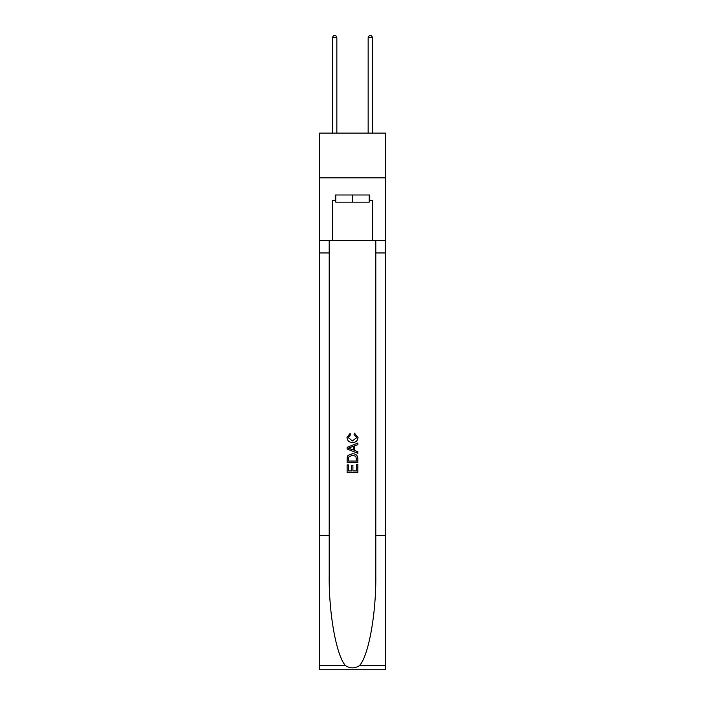 <?xml version="1.0" encoding="UTF-8"?>
<svg xmlns="http://www.w3.org/2000/svg" width="705" height="705" viewBox="0 0 705 705"><rect width="100%" height="100%" fill="white"/><g stroke="black" fill="none" stroke-linecap="round" stroke-linejoin="round"><path stroke-width="1.06" d="M385.591 177.819L385.591 133.095L319.409 133.095L319.409 177.819L385.591 177.819L385.591 240.431L372.628 240.431L372.628 200.361L369.764 200.361L369.764 194.994L335.236 194.994L335.236 200.361L335.774 200.361M369.226 194.994L369.226 202.15L335.774 202.15L335.774 194.994M352.5 194.994L352.5 202.15M356.624 464.604L356.624 470.94L352.905 470.94L356.624 470.94L356.624 464.604L357.858 464.604L357.858 472.447L347.124 472.447L347.133 464.886L347.124 472.447M351.672 465.3L351.672 470.94L348.367 470.94L351.672 470.94L351.672 465.3L352.905 465.3L352.905 470.94M348.05 455.412L347.283 456.981L348.05 455.412L352.438 453.738C355.866 453.72 357.682 455.377 357.858 458.699L357.858 462.542L347.133 462.542L347.133 458.876L347.124 462.542M354.43 433.099L354.077 434.606L354.43 433.099L357.999 437.479C357.708 440.775 355.849 442.432 352.412 442.458L352.412 442.458C349.116 442.379 347.309 440.731 346.992 437.505L350.112 433.372L350.438 434.888L348.226 437.585L352.412 440.942L356.765 437.62L354.077 434.606M359.418 665.67L385.591 665.67L385.591 669.75L319.409 669.75L319.409 535.588L329.2 535.588L329.2 575.474C328.724 613.597 336.461 656.188 345.582 665.67C350.191 668.613 354.8 668.613 359.418 665.67C368.539 656.188 376.276 613.597 375.8 575.474L375.8 240.431M347.124 447.314L347.124 449.014L357.858 453.28L347.133 449.014L347.133 447.314L357.858 443.048L347.124 447.314M375.8 535.588L385.591 535.588L385.591 240.431M319.409 535.588L319.409 177.819M329.2 240.431L329.2 535.588M385.591 665.67L385.591 535.588M319.409 240.431L332.372 240.431L332.372 200.361L335.236 200.361M332.372 240.431L372.628 240.431M369.226 200.361L369.764 200.361M357.858 443.048L357.858 444.652L354.562 445.877L354.562 450.451L357.858 451.676L357.858 453.28M350.35 448.9L353.32 449.993L353.32 446.336L348.367 448.168L350.35 448.9M353.32 446.336L353.32 449.993M347.133 458.876L347.283 456.981M355.866 456.285L356.624 461.026L355.866 456.285L352.412 455.254L348.587 457.078L348.367 461.026L356.624 461.026L348.367 461.026M347.133 464.886L348.367 464.886L348.367 470.94M336.849 133.095L336.849 37.577L332.372 37.577L332.372 133.095M332.372 37.577L333.721 35.25L335.51 35.25L336.849 37.577M372.628 133.095L372.628 37.577L368.151 37.577L368.151 133.095M368.151 37.577L369.49 35.25L371.279 35.25L372.628 37.577M375.8 252.954L385.591 252.954M329.2 252.954L319.409 252.954M319.409 665.67L345.582 665.67"/></g></svg>
